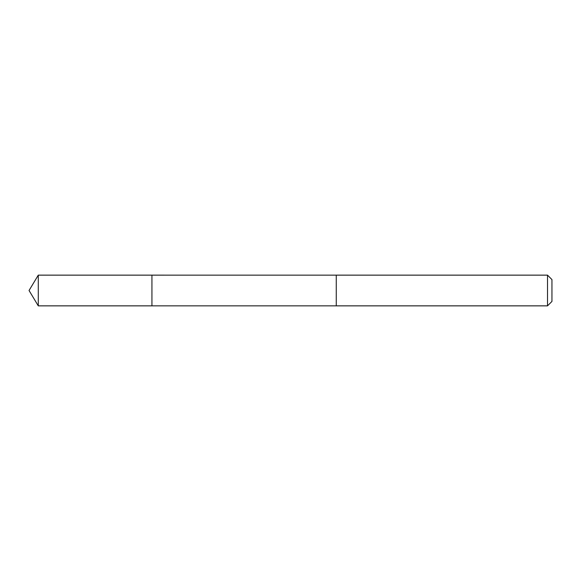 <?xml version="1.0" encoding="UTF-8"?>
<svg xmlns="http://www.w3.org/2000/svg" width="581" height="581" viewBox="0 0 581 581"><rect width="100%" height="100%" fill="white"/><g stroke="black" fill="none" stroke-linecap="round" stroke-linejoin="round"><path stroke-width="0.44" stroke-dasharray="2.9 2.18" d="M151.931 292.025L151.931 275.14L151.931 292.025M38.281 305.86L38.281 275.14M336.254 292.025L336.254 275.147L336.254 292.025M547.513 305.86L547.513 275.14M551.95 301.423L551.95 279.577"/><path stroke-width="0.87" d="M151.931 305.86L151.931 275.14L38.281 275.14L38.281 305.86L151.931 305.86L151.931 275.14L336.254 275.147L336.254 305.853L38.281 305.86L29.05 290.5L38.281 305.86M336.254 288.975L336.254 305.86L547.513 305.86L547.513 275.14L336.254 275.14L336.254 288.975M547.513 275.14L551.95 279.577L551.95 301.423L547.513 305.86M29.05 290.5L38.281 275.14"/></g></svg>
